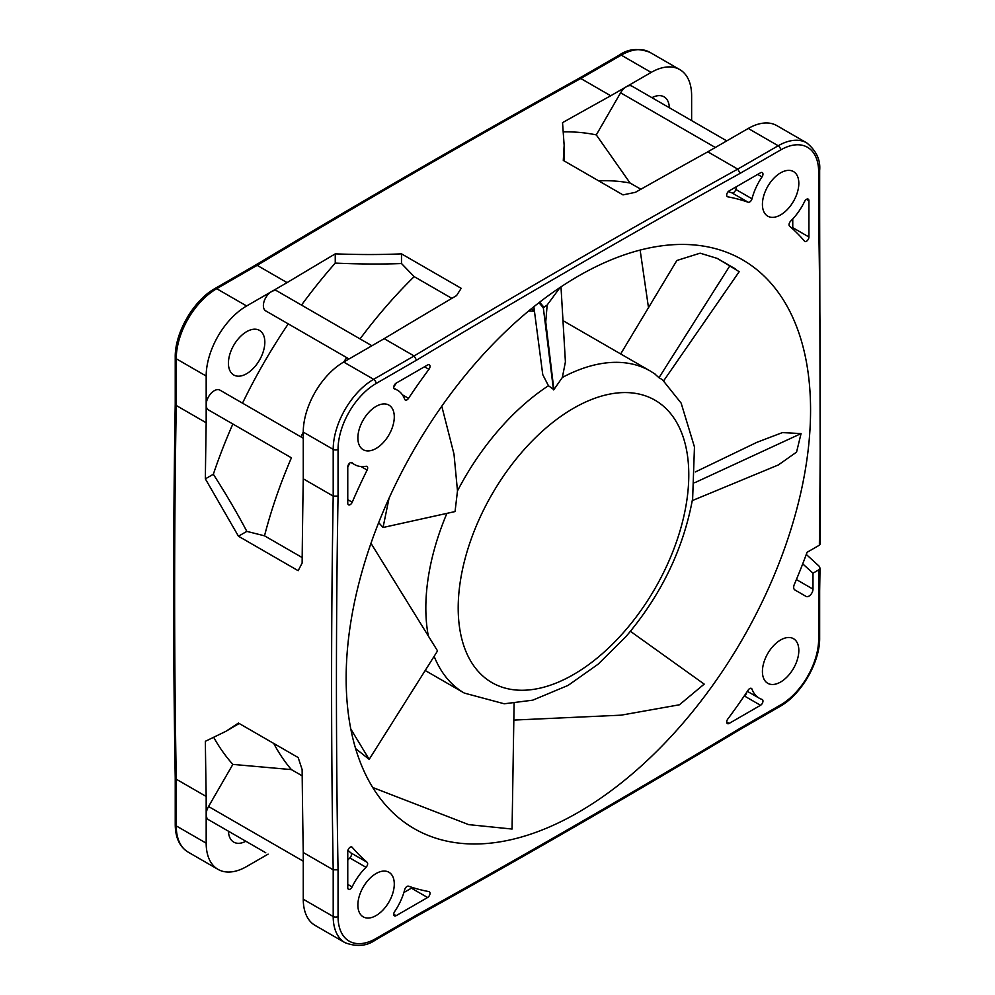 <?xml version="1.0" encoding="UTF-8"?>
<svg xmlns="http://www.w3.org/2000/svg" width="995" height="995" viewBox="0 0 995 995"><rect width="100%" height="100%" fill="white"/><g stroke="black" fill="none" stroke-linecap="round" stroke-linejoin="round"><path stroke-width="1.49" d="M303.264 870.538L303.264 899.231A57.212 33.034 120 0 0 315.116 925.412L345.041 942.7A57.212 33.034 -60 0 1 333.201 916.507L333.201 869.804L303.264 852.516L303.264 870.538M338.051 869.804L333.201 869.804A11443.346 6606.85 -60 0 1 331.584 683.876A11443.346 6606.85 -60 0 1 333.201 496.095L338.051 496.095A11439.913 6604.86 -60 0 0 338.051 869.804L338.051 916.519A3.433 1.978 0 0 1 333.201 916.507L303.264 899.231M303.264 478.806L333.201 496.095L333.201 449.379A57.212 33.034 -60 0 1 373.647 379.319L414.107 355.961L384.169 338.673L343.71 362.031A57.212 33.034 120 0 0 303.264 432.104L303.264 478.806A11443.346 6606.85 120 0 0 302.132 563.058L298.164 570.695L238.452 536.218L205.356 478.869A11443.346 6606.85 -60 0 1 206.176 422.763L206.176 404.741A11.442 6.604 120 0 0 208.54 409.977L291.411 457.812A345.551 199.51 120 0 0 264.508 535.82L246.835 531.38L238.452 536.218M303.264 438.235L219.982 390.152A11.442 6.604 120 0 0 211.164 393.224A11.442 6.604 120 0 0 206.176 404.741L206.176 376.048L176.239 358.76A3.433 1.978 180 0 1 175.232 357.354L175.232 404.069L176.239 405.475L206.176 422.763M726.76 140.88L632.036 86.192A11.442 6.604 120 0 0 626.315 86.764L651.165 72.411L621.228 55.135A3.433 1.978 -120 0 0 619.512 54.961L579.065 78.319C471.22 138.118 363.324 200.418 255.404 265.18L214.97 288.525A3.433 1.978 60 0 1 216.686 288.699A57.212 33.034 120 0 0 176.239 358.76L176.239 405.475A11443.346 6606.85 120 0 0 174.635 593.269A11443.346 6606.85 120 0 0 176.252 779.184L175.232 777.767L175.232 824.494A3.433 1.978 -0 0 0 176.239 825.887L206.176 843.175L206.176 814.482A11.442 6.604 120 0 0 208.54 819.718L265.752 852.752A11.442 6.604 120 0 1 265.69 852.715M302.194 775.839L291.411 769.608L232.855 764.396L208.54 806.51A11.442 6.604 120 0 0 206.176 814.482L206.176 796.46L176.239 779.184L176.239 825.887A57.212 33.034 120 0 0 188.08 852.081C179.635 846.844 175.356 837.641 175.232 824.494M206.176 796.46A11443.346 6606.85 -60 0 1 205.356 741.3L225.865 731.337L238.452 723.067L298.164 757.543L302.132 769.57A11443.346 6606.85 120 0 0 303.264 852.516M796.386 579.55L812.99 589.127A5.721 3.308 120 0 1 808.935 596.142A5.721 3.308 120 0 1 806.074 596.415L794.856 589.935A5.721 3.308 120 0 1 794.346 584.363A366.148 211.4 -60 0 0 807.057 552.312L819.358 545.21L820.365 543.817L819.656 217.196L818.649 218.626L818.649 171.911A53.78 31.044 -60 0 0 780.627 149.959L740.168 173.317L737.743 169.113L778.189 145.755A57.212 33.034 -60 0 1 806.796 142.919C816.373 150.817 820.651 160.008 819.656 170.506A3.433 1.978 180 0 1 818.649 171.911M812.99 589.127L812.99 573.182L819.009 569.7L820.017 568.083L819.022 566.08L806.273 554.426M810.564 410.151A328.387 189.597 120 0 0 742.544 259.819A328.387 189.597 120 0 0 489.49 347.79A328.387 189.597 120 0 0 346.148 678.279A328.387 189.597 120 0 0 414.156 828.611A328.387 189.597 120 0 0 667.21 740.628A328.387 189.597 120 0 0 810.564 410.151M357.877 905.064A25.746 14.863 120 0 0 363.212 916.855A25.746 14.863 120 0 0 383.05 909.952A25.746 14.863 120 0 0 394.281 884.045A25.746 14.863 120 0 0 388.945 872.267A25.746 14.863 120 0 0 369.108 879.157A25.746 14.863 120 0 0 357.877 905.064M762.419 204.373A25.746 14.863 120 0 0 767.754 216.164A25.746 14.863 120 0 0 787.592 209.261A25.746 14.863 120 0 0 798.823 183.354A25.746 14.863 120 0 0 793.5 171.575A25.746 14.863 120 0 0 773.65 178.466A25.746 14.863 120 0 0 762.419 204.373M762.419 671.501A25.746 14.863 120 0 0 767.754 683.291A25.746 14.863 120 0 0 787.592 676.389A25.746 14.863 120 0 0 798.823 650.481A25.746 14.863 120 0 0 793.5 638.703A25.746 14.863 120 0 0 773.65 645.593A25.746 14.863 120 0 0 762.419 671.501M357.877 437.937A25.746 14.863 120 0 0 363.212 449.728A25.746 14.863 120 0 0 383.05 442.825A25.746 14.863 120 0 0 394.281 416.917A25.746 14.863 120 0 0 388.945 405.127A25.746 14.863 120 0 0 369.108 412.029A25.746 14.863 120 0 0 357.877 437.937M404.704 889.642A42.909 24.776 -60 0 1 394.679 911.507A3.433 1.978 120 0 0 394.443 915.835A3.433 1.978 120 0 0 396.159 915.661L427.589 897.515A3.433 1.978 120 0 0 429.84 894.493A3.433 1.978 120 0 0 429.305 891.744A3.433 1.978 120 0 0 428.932 891.607A383.311 221.313 -60 0 1 408.522 886.184A3.433 1.978 120 0 0 404.704 889.642M347.765 851.421L347.765 887.714A3.433 1.978 120 0 0 348.474 889.281A3.433 1.978 120 0 0 352.106 886.918A42.909 24.776 -60 0 1 366.023 867.304A3.433 1.978 120 0 0 367.118 862.279A383.311 221.313 -60 0 1 352.218 847.305A3.433 1.978 120 0 0 351.907 847.056A3.433 1.978 120 0 0 349.257 847.964A3.433 1.978 120 0 0 347.765 851.421M366.023 466.294A42.909 24.776 -60 0 1 354.63 464.59A42.909 24.776 -60 0 1 352.106 462.75A3.433 1.978 120 0 0 351.907 462.6A3.433 1.978 120 0 0 349.257 463.521A3.433 1.978 120 0 0 347.765 466.966L347.765 503.259A3.433 1.978 120 0 0 348.474 504.826A3.433 1.978 120 0 0 352.218 502.239A383.311 221.313 -60 0 1 367.118 470.063A3.433 1.978 120 0 0 366.944 466.419A3.433 1.978 120 0 0 366.023 466.294M427.589 364.991L396.159 383.137A3.433 1.978 120 0 0 393.921 386.159A3.433 1.978 120 0 0 394.443 388.908A3.433 1.978 120 0 0 394.679 389.008A42.909 24.776 -60 0 1 397.527 390.264A42.909 24.776 -60 0 1 404.704 399.293A3.433 1.978 120 0 0 405.276 400.015A3.433 1.978 120 0 0 408.522 398.348A383.311 221.313 -60 0 1 428.932 369.356A3.433 1.978 120 0 0 429.305 364.817A3.433 1.978 120 0 0 427.589 364.991M751.996 198.789A42.909 24.776 -60 0 1 762.021 176.923A3.433 1.978 120 0 0 762.257 172.595A3.433 1.978 120 0 0 760.541 172.769L729.111 190.903A3.433 1.978 120 0 0 726.872 193.938A3.433 1.978 120 0 0 727.395 196.687A3.433 1.978 120 0 0 727.768 196.823A383.311 221.313 -60 0 1 748.19 202.246A3.433 1.978 120 0 0 751.996 198.789L735.815 189.448A3.433 1.978 -60 0 1 731.997 192.906A383.311 221.313 120 0 0 728.203 191.637M808.935 236.997L808.935 200.716A3.433 1.978 120 0 0 808.226 199.137A3.433 1.978 120 0 0 804.594 201.5A42.909 24.776 -60 0 1 790.677 221.114A3.433 1.978 120 0 0 789.582 226.151A383.311 221.313 -60 0 1 804.482 241.113A3.433 1.978 120 0 0 804.793 241.375A3.433 1.978 120 0 0 807.442 240.454A3.433 1.978 120 0 0 808.935 236.997L792.754 227.656L792.754 218.975M727.768 719.062A3.433 1.978 120 0 0 727.395 723.601A3.433 1.978 120 0 0 729.111 723.44L760.541 705.293A3.433 1.978 120 0 0 762.779 702.271A3.433 1.978 120 0 0 762.257 699.51A3.433 1.978 120 0 0 762.021 699.41A42.909 24.776 -60 0 1 759.173 698.154A42.909 24.776 -60 0 1 751.996 689.137A3.433 1.978 120 0 0 751.424 688.416A3.433 1.978 120 0 0 749.708 688.577A3.433 1.978 120 0 0 748.19 690.082A383.311 221.313 -60 0 1 727.768 719.062M806.796 142.919L776.859 125.631A57.212 33.034 120 0 0 748.252 128.467L707.806 151.825L737.743 169.113A11443.346 6606.85 -60 0 0 575.918 260.665A11443.346 6606.85 -60 0 0 414.107 355.961L416.532 360.165L376.073 383.523A53.78 31.044 -60 0 0 338.051 449.379L338.051 496.095M707.806 151.825A11443.346 6606.85 120 0 0 635.407 192.321L623.007 194.896L563.294 160.419L564.153 145.382L562.536 122.646A11443.346 6606.85 -60 0 1 610.719 95.769L626.315 86.764A11.442 6.604 120 0 0 620.594 92.796L596.291 134.91L630.071 183.018L640.867 189.249M579.053 78.319L580.781 78.493L610.719 95.769M619.512 54.961C628.119 48.842 638.23 47.959 649.834 52.3A57.212 33.034 120 0 0 621.228 55.135L580.781 78.493A11443.346 6606.85 120 0 0 418.982 170.058A11443.346 6606.85 120 0 0 257.17 265.354L255.441 265.155M287.082 282.617L257.145 265.342L216.686 288.699L246.623 305.975L287.082 282.617A11443.346 6606.85 -60 0 1 335.253 253.862C359.319 254.757 381.396 254.757 401.482 253.849L401.482 263.526L414.156 276.61A345.551 199.51 120 0 0 360.078 338.872M384.169 338.673A11443.346 6606.85 120 0 1 456.568 295.577L461.195 288.314L401.482 253.849M302.194 557.573L264.508 535.82M205.356 478.869L213.34 474.254C226.425 494.739 237.581 513.793 246.835 531.38M232.855 424.007A369.866 213.539 120 0 0 213.34 474.254M213.838 737.581A369.866 213.539 120 0 0 232.855 764.396M225.865 731.337L239.186 723.502M273.737 743.439A345.551 199.51 120 0 0 291.411 769.608M268.128 854.12L246.623 866.533A57.212 33.034 -60 0 1 218.017 869.369A57.212 33.034 -60 0 1 206.176 843.175M228.44 831.211A25.746 14.863 120 0 0 233.75 842.118A25.746 14.863 120 0 0 245.852 841.26M338.051 916.519A53.78 31.044 -60 0 0 376.085 938.472A3.433 1.978 60 0 1 375.364 940.039L415.823 916.681L416.532 915.114A11439.913 6604.86 -60 0 0 740.168 728.265L739.472 729.832C631.589 794.607 523.693 856.894 415.798 916.693M820.017 568.083L819.656 590.955L818.649 592.323A11439.913 6604.86 -60 0 0 819.009 569.7M802.716 563.866L812.99 573.182M651.165 72.411A57.212 33.034 -60 0 1 679.772 69.588A57.212 33.034 -60 0 1 691.625 95.769L691.625 120.594M564.028 160.842L564.153 145.382M630.071 183.018A345.551 199.51 120 0 0 598.58 180.792M596.291 134.91A369.866 213.539 120 0 0 563.556 131.85M301.535 305.067A369.866 213.539 120 0 1 335.253 263.09L335.253 253.862M371.919 345.75L277.195 291.062A11.442 6.604 120 0 0 271.473 291.634A11.442 6.604 120 0 0 263.998 301.709A11.442 6.604 120 0 0 265.752 310.888L349.034 358.959L265.752 310.888M335.253 263.09C359.568 264.16 381.645 264.309 401.482 263.526M414.156 276.61L451.842 298.363M291.411 457.812L208.54 409.977M288.276 323.885A369.866 213.539 120 0 0 242.519 403.137M206.176 376.048A57.212 33.034 -60 0 1 246.623 305.975M228.427 363.2A25.746 14.863 120 0 0 233.75 374.991A25.746 14.863 120 0 0 253.588 368.088A25.746 14.863 120 0 0 264.832 342.18A25.746 14.863 120 0 0 259.496 330.39A25.746 14.863 120 0 0 239.658 337.293A25.746 14.863 120 0 0 228.427 363.2M346.695 357.615A345.551 199.51 120 0 0 343.685 362.043L373.647 379.319A3.433 1.978 60 0 1 376.085 383.523M338.051 449.379A3.433 1.978 180 0 1 333.201 449.379L303.264 432.104A345.551 199.51 120 0 0 300.938 436.867M640.133 250.068L648.491 307.666M669.361 107.734A25.746 14.863 120 0 0 651.936 97.684M403.883 892.515L411.408 888.174A3.433 1.978 -60 0 0 412.316 887.453M347.939 850.277A383.311 221.313 120 0 0 350.937 852.939A3.433 1.978 -60 0 1 349.842 857.964A42.909 24.776 120 0 0 347.765 860.115M349.78 463.036A383.311 221.313 120 0 0 347.765 467.19M396.358 383.025A383.311 221.313 120 0 0 393.771 386.856M736.636 186.562A42.909 24.776 120 0 0 735.815 189.448M792.754 227.656A3.433 1.978 -60 0 1 792.58 228.8M746.747 692.234A3.433 1.978 -60 0 1 744.36 695.953L744.16 696.065M534.464 311.286A185.941 107.348 120 0 0 528.681 310.962M350.812 729.049L369.182 759.359L437.551 650.904L370.973 543.295M389.057 498.196L383.038 527.487L455.051 511.567L457.489 490.896L453.994 454.106L441.78 406.196M533.855 306.734L542.76 374.68L548.444 385.724L553.879 389.642L545.745 321.957L553.792 389.58M654.561 373.747L658.989 377.714L729.77 265.926L717.208 258.401L700.119 253.178L676.861 260.491L620.669 353.946M560.993 286.858L565.409 361.906L562.362 377.453L553.879 389.642M425.201 670.493L464.342 693.092L504.254 703.788L532.76 700.169L568.145 685.368L598.194 664.138L626.141 636.39C661.277 594.873 683.441 548.917 692.644 498.532L694.46 446.966L681.14 403.112L662.446 379.729L658.989 377.714M663.665 380.811L739.186 271.685L729.77 265.926M560.098 287.443L547.163 305.03L545.745 321.957M553.494 389.903L543.32 307.753L538.954 302.716M547.163 305.03L543.32 307.753M539.601 302.206L544.004 307.281M630.432 631.327L704.199 684.112L679.423 704.783L621.141 715.169L513.818 720.082M694.684 482.737L801.062 433.584L782.406 432.601L756.959 442.302M692.284 500.609L778.301 464.976L796.56 452.116L801.062 433.584M514.092 703.44L512.064 829.046L468.695 824.631L372.727 787.505M369.182 759.359L355.613 748.588M383.038 527.487L378.685 522.611M208.54 806.51L303.264 861.197M740.168 728.265L780.627 704.908A53.78 31.044 -60 0 0 818.649 639.039L818.649 592.323M376.085 938.472L416.532 915.114M416.532 360.165A11439.913 6604.86 -60 0 1 740.168 173.317M818.649 218.626A11439.913 6604.86 -60 0 1 819.358 545.21M780.627 149.959A3.433 1.978 -120 0 0 778.189 145.755L748.252 128.467M818.649 639.039A3.433 1.978 0 0 0 819.656 637.646C820.141 662.098 801.336 694.672 779.906 706.475A3.433 1.978 -120 0 0 780.627 704.908M715.318 147.484L620.594 92.796M393.734 914.256L396.159 915.661M427.589 897.515L411.408 888.174M352.106 886.918L347.765 884.418M366.023 867.304L349.842 857.964M352.218 847.305L351.521 846.907M367.118 862.279L350.937 852.939M352.218 502.239L347.765 499.664M367.118 470.063L361.011 466.531M428.932 369.356L424.479 366.782M408.522 398.348L402.415 394.828M762.021 176.923L757.68 174.411M727.768 196.823L727.084 196.425M748.19 202.246L731.997 192.906M808.935 200.716L806.51 199.311M726.686 722.034L729.111 723.44M751.996 689.137L750.504 688.279M760.541 705.293L744.36 695.953M464.342 693.092A185.941 107.348 -60 0 1 434.143 656.302M428.161 635.071A185.941 107.348 -60 0 1 446.904 513.37M457.489 490.896A185.941 107.348 -60 0 1 548.444 385.724M562.362 377.453A185.941 107.348 -60 0 1 650.282 371.035L655.444 374.307M625.034 630.755A163.056 94.139 -60 0 1 461.469 637.571A163.056 94.139 -60 0 1 571.851 409.243A163.056 94.139 -60 0 1 686.251 504.104A163.056 94.139 -60 0 1 625.034 630.755M375.364 940.039C366.769 946.158 356.658 947.041 345.041 942.7M819.656 170.506L819.656 217.221M175.232 404.045C173.105 529.9 173.105 654.486 175.232 777.804M779.906 706.475L739.459 729.832M819.656 590.93L819.656 637.646M175.232 357.354C174.734 332.902 193.552 300.328 214.97 288.525M188.08 852.081L218.017 869.369M534.39 310.738L531.193 308.898M649.834 52.3L679.772 69.588M350.949 462.464L354.63 464.59M393.858 388.149L397.527 390.264M747.344 691.326L759.173 698.154M562.971 320.639L650.282 371.035M757.382 442.091L695.381 471.941M717.208 258.401L735.566 268.998"/></g></svg>
